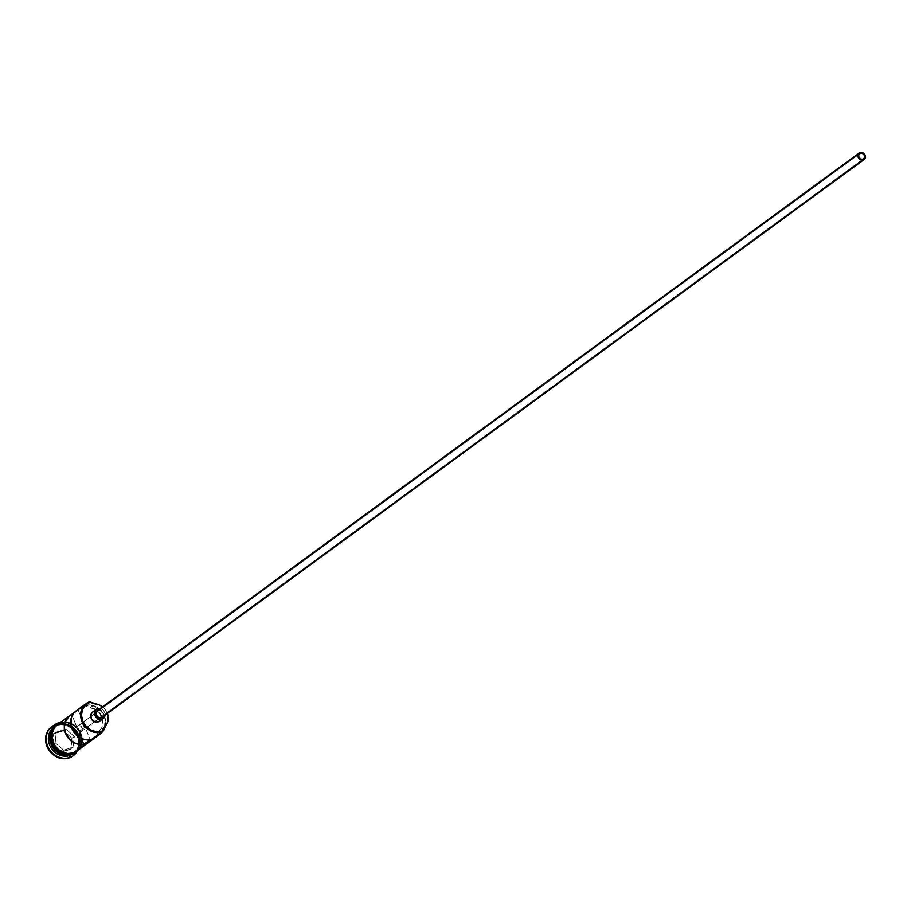 <?xml version="1.0" encoding="UTF-8"?>
<svg xmlns="http://www.w3.org/2000/svg" width="911" height="911" viewBox="0 0 911 911"><rect width="100%" height="100%" fill="white"/><g stroke="black" fill="none" stroke-linecap="round" stroke-linejoin="round"><path stroke-width="0.68" stroke-dasharray="4.55 3.42" d="M78.05 709.76L74.383 712.448L78.05 709.76L83.152 722.309A3.28 2.881 53.8 0 0 85.11 727.137L90.2 739.686L85.11 727.137L78.733 731.806A3.28 2.881 53.8 0 0 80.635 731.875L862.899 159.231L80.635 731.875A3.28 2.881 53.8 0 0 78.187 725.839L859.164 154.141L78.187 725.839L81.033 726.431L82.354 728.561L81.603 731.294L78.733 731.806L81.478 738.582L78.733 731.806L85.11 727.137L83.026 725.088L83.152 722.309L76.775 726.989L72.163 715.636L76.775 726.989L78.187 725.839A3.28 2.881 53.8 0 0 76.775 726.989L83.152 722.309L78.05 709.76A16.409 14.382 53.8 0 0 76.091 710.944M102.248 717.219A4.099 3.598 53.8 0 0 98.297 710.136L860.143 152.456L98.297 710.136L101.189 710.443L102.92 712.06L103.547 715.067L101.998 717.39M99.39 721.341A5.739 5.033 53.8 0 0 101.28 717.697A5.739 5.033 53.8 0 0 96.657 711.377A5.739 5.033 53.8 0 0 93.856 711.434L97.682 708.633L93.856 711.434A5.739 5.033 53.8 0 0 92.603 712.072M58.532 752.509A16.091 14.098 53.8 0 0 70.853 754.274A16.091 14.098 53.8 0 0 75.533 751.507A16.091 14.098 53.8 0 0 77.002 732.319A16.091 14.098 53.8 0 0 58.862 724.735A16.091 14.098 53.8 0 0 55.355 726.522A16.091 14.098 53.8 0 0 50.549 741.611M52.121 729.335A16.409 14.382 -126.2 0 1 55.036 726.352A16.409 14.382 -126.2 0 1 58.611 724.53A16.409 14.382 -126.2 0 1 78.562 735.086A16.409 14.382 -126.2 0 1 70.853 754.672A16.409 14.382 -126.2 0 1 70.705 754.718M58.987 724.644A16.091 14.098 -126.2 0 1 77.139 732.228A16.091 14.098 -126.2 0 1 75.659 751.416A16.091 14.098 -126.2 0 1 70.99 754.183A16.091 14.098 -126.2 0 1 52.496 746.029A16.091 14.098 -126.2 0 1 55.207 726.648A16.091 14.098 -126.2 0 1 55.491 726.431A16.091 14.098 -126.2 0 1 58.987 724.644L58.987 724.644A16.091 14.098 -126.2 0 1 77.572 732.968A16.091 14.098 -126.2 0 1 74.486 752.395A16.091 14.098 -126.2 0 1 70.99 754.183L70.99 754.183A16.091 14.098 -126.2 0 1 52.838 746.599A16.091 14.098 -126.2 0 1 54.318 727.399A16.091 14.098 -126.2 0 1 58.987 724.644M69.43 754.843A16.409 14.382 53.8 0 0 71.24 754.388A16.409 14.382 53.8 0 0 78.95 734.801A16.409 14.382 53.8 0 0 58.999 724.245A16.409 14.382 53.8 0 0 56.414 725.418A16.409 14.382 53.8 0 0 55.423 726.078A16.409 14.382 53.8 0 0 51.62 730.508M51.574 726.853L56.083 724.416L57.336 725.463A16.409 14.382 -126.2 0 1 75.647 732.877A16.409 14.382 -126.2 0 1 74.827 752.315A16.409 14.382 -126.2 0 1 72.151 754.445A16.409 14.382 53.8 0 0 73.153 753.773A16.409 14.382 53.8 0 0 76.296 733.959A16.409 14.382 53.8 0 0 57.336 725.463L58.611 724.53L57.336 725.463A16.409 14.382 53.8 0 0 53.76 727.285A16.409 14.382 53.8 0 0 52.827 728.048A16.409 14.382 -126.2 0 1 57.336 725.463L56.083 724.416A18.061 15.817 53.8 0 0 55.992 724.45A18.061 15.817 -126.2 0 1 56.083 724.416L55.446 724.883A18.061 15.817 53.8 0 0 51.836 726.671M77.982 750.117L79.804 747.942L81.933 742.533L81.785 736.43L79.394 730.542L72.481 724.063L66.662 722.264L60.912 722.844L89.62 701.823L60.912 722.844A16.409 14.382 53.8 0 0 57.336 724.666M71.24 754.388L72.516 753.454A16.409 14.382 -126.2 0 1 53.544 744.959A16.409 14.382 -126.2 0 1 56.698 725.133A16.409 14.382 -126.2 0 1 57.017 724.917A16.409 14.382 -126.2 0 1 60.274 723.311L58.999 724.245L60.274 723.311A16.409 14.382 -126.2 0 1 79.12 731.613A16.409 14.382 -126.2 0 1 76.399 751.393A16.409 14.382 -126.2 0 1 76.091 751.632A16.409 14.382 -126.2 0 1 72.516 753.454L71.24 754.388A16.409 14.382 53.8 0 0 74.816 752.566A16.409 14.382 53.8 0 0 77.959 732.751A16.409 14.382 53.8 0 0 58.999 724.245M99.572 730.497L97.147 734.79L102.066 731.476A15.76 13.813 -126.2 0 1 97.147 734.79L96.76 735.712L97.147 734.79A9.85 8.632 53.8 0 1 99.572 730.497A13.301 11.649 53.8 0 0 102.1 716.786A13.301 11.649 53.8 0 0 90.337 707.745L97.34 710.534L102.1 716.786L102.943 724.325L101.736 727.741L99.572 730.497L104.685 726.762L99.572 730.497M104.503 727.422L105.05 718.961L102.795 713.415L98.798 708.906L93.639 706.093L85.395 705.866L90.337 707.745L95.439 704.009L90.337 707.745A9.85 8.632 53.8 0 1 85.395 705.866A15.76 13.813 -126.2 0 1 100.7 710.671A15.76 13.813 -126.2 0 1 104.765 726.693M58.247 723.869L60.843 722.696A16.58 14.53 -126.2 0 1 80.999 733.355A16.58 14.53 -126.2 0 1 73.21 753.135M60.206 723.163L66.025 722.571L71.901 724.393L76.934 728.344L80.362 733.822L81.66 739.994L80.635 745.927L77.446 750.698L72.573 753.602A16.58 14.53 53.8 0 0 80.362 733.822A16.58 14.53 53.8 0 0 60.206 723.163L55.332 726.067M73.165 755.8A18.061 15.817 53.8 0 0 76.194 734.038A18.061 15.817 53.8 0 0 55.446 724.883L61.777 724.245L65.034 724.917L71.092 728.128L75.784 733.355L78.414 739.823L78.574 746.542L76.228 752.497L72.903 755.993M63.337 730.508L53.43 733.742L52.28 744.697L61.026 752.429L70.921 749.195L72.083 738.229L63.337 730.508L72.083 738.229L70.773 748.853L73.199 747.077L63.611 750.208L55.15 742.727L52.724 744.503L61.185 751.985L63.611 750.208L61.185 751.985L70.773 748.853L71.889 738.24L74.315 736.464L73.199 747.077L70.773 748.853L71.889 738.24L63.428 730.759L65.854 728.994L74.315 736.464L71.889 738.24L63.428 730.759L53.84 733.89L56.266 732.114L65.854 728.994L63.428 730.759L53.84 733.89L52.724 744.503L55.15 742.727L56.266 732.114L53.43 733.742L63.337 730.508M56.083 724.416A18.061 15.817 -126.2 0 1 75.624 731.704A18.061 15.817 -126.2 0 1 76.524 752.509A18.061 15.817 53.8 0 0 75.624 731.704A18.061 15.817 53.8 0 0 56.083 724.416M58.611 724.53A16.409 14.382 -126.2 0 1 77.572 733.025A16.409 14.382 -126.2 0 1 74.429 752.839A16.409 14.382 -126.2 0 1 70.853 754.672M70.853 754.274A16.091 14.098 53.8 0 0 74.36 752.486A16.091 14.098 53.8 0 0 77.446 733.07A16.091 14.098 53.8 0 0 58.862 724.735A16.091 14.098 53.8 0 0 54.193 727.502A16.091 14.098 53.8 0 0 52.713 746.69A16.091 14.098 53.8 0 0 70.853 754.274M51.118 736.771L51.483 739.891M53.897 745.824L55.856 748.421M66.754 754.194L69.726 754.206M60.274 723.311L66.025 722.73L71.844 724.53L76.831 728.447L80.225 733.867L81.295 743L79.166 748.409L75.089 752.281L69.692 754.046L63.793 753.42L58.293 750.516L54.022 745.756L51.631 739.869L51.494 733.765L52.28 730.918L55.446 726.181L60.274 723.311M57.017 724.905L57.689 724.484M60.843 722.696L63.69 722.093L69.646 722.719L75.214 725.668L79.519 730.474L81.933 736.407L82.081 742.579L79.929 748.045L78.084 750.231M76.729 751.165A16.409 14.382 53.8 0 0 79.872 731.351A16.409 14.382 53.8 0 0 60.912 722.844L57.393 724.632M84.518 705.558A16.409 14.382 -126.2 0 1 100.278 709.851A16.409 14.382 -126.2 0 1 105.369 726.067A16.409 14.382 53.8 0 0 100.278 709.851A16.409 14.382 53.8 0 0 84.518 705.558L85.395 705.866L84.518 705.558M102.522 706.856A13.301 11.649 -126.2 0 1 107.361 713.472L105.232 709.612L102.442 706.799M93.856 711.434L96.908 711.445L100.324 714.133L101.212 718.323L99.048 721.58M92.17 712.436L92.956 711.844M100.244 708.519A5.739 5.033 -126.2 0 1 105.095 715.135M105.038 715.522L104.993 713.393L103.478 710.432L99.698 708.428M63.611 750.208L55.15 742.727L56.266 732.114L65.854 728.994L74.315 736.464L73.199 747.077L63.611 750.208M70.773 748.853L61.026 752.429L70.773 748.853M61.185 751.985L52.28 744.697L61.185 751.985M52.724 744.503L53.43 733.742L52.724 744.503M81.352 731.499L863.605 158.867M74.201 752.6L74.36 752.486C87.684 744.071 73.563 718.825 58.839 724.746L55.207 726.648M74.486 752.395L71.001 754.171C56.288 760.093 42.168 734.847 55.491 726.431M55.423 726.078L56.698 725.133M53.76 727.285L55.036 726.352M61.128 721.899L79.086 729.073L80.51 748.386M73.153 753.773L74.429 752.839M74.816 752.566L76.091 751.632M77.469 726.204L859.733 153.572"/><path stroke-width="1.37" d="M86.044 703.656L76.091 710.944A16.409 14.382 53.8 0 0 72.493 729.882A16.409 14.382 53.8 0 0 90.2 739.686L83.823 744.367A16.409 14.382 -126.2 0 1 66.104 734.551A16.409 14.382 -126.2 0 1 69.714 715.613L57.336 724.666A16.409 14.382 53.8 0 0 54.182 744.492A16.409 14.382 53.8 0 0 73.153 752.987L101.861 731.966L101.873 731.18A15.76 13.813 -126.2 0 1 82.719 721.045A15.76 13.813 -126.2 0 1 90.121 702.244L89.62 701.823A16.409 14.382 53.8 0 0 81.91 721.41A16.409 14.382 53.8 0 0 101.861 731.966L102.248 731.055A15.76 13.813 -126.2 0 1 101.873 731.18L101.861 731.966A16.409 14.382 -126.2 0 1 82.901 723.471A16.409 14.382 -126.2 0 1 86.044 703.656A16.409 14.382 -126.2 0 1 89.62 701.823L90.121 702.244L85.486 705L82.457 709.544L81.489 715.181L82.719 721.045L85.976 726.249L90.77 730.007L96.35 731.738L101.873 731.18A15.76 13.813 53.8 0 0 102.248 731.055A9.85 8.632 -126.2 0 1 104.685 726.762L106.849 723.994L108.045 720.59L107.202 713.051M860.451 153.207A3.28 2.881 -126.2 0 1 862.899 159.231L860.576 158.992L858.902 157.125L858.686 155.291L859.927 153.435L862.193 153.207L864.437 155.314L864.493 157.717L862.899 159.231A3.28 2.881 -126.2 0 1 860.451 153.207L859.164 154.141L860.451 153.207M101.998 717.39L863.195 159.983A4.099 3.598 -126.2 0 1 860.143 152.456A4.099 3.598 -126.2 0 1 863.195 159.983L101.36 717.674L98.468 717.367L96.372 715.033L96.304 712.038L98.297 710.136A4.099 3.598 53.8 0 0 101.36 717.674A4.099 3.598 53.8 0 0 102.248 717.219L864.095 159.527M96.429 709.27L92.603 712.072A5.739 5.033 53.8 0 0 91.499 719.007A5.739 5.033 53.8 0 0 98.137 721.99L101.964 719.189A5.739 5.033 -126.2 0 1 95.336 716.205A5.739 5.033 -126.2 0 1 96.429 709.27A5.739 5.033 -126.2 0 1 97.682 708.633A5.739 5.033 -126.2 0 1 100.244 708.519M69.555 757.576L69.578 755.606A16.409 14.382 -126.2 0 1 50.959 747.692A16.409 14.382 -126.2 0 1 52.827 728.048A16.409 14.382 53.8 0 0 50.959 747.692A16.409 14.382 53.8 0 0 69.578 755.606L70.807 754.707L69.578 755.606A16.409 14.382 53.8 0 0 72.151 754.445A16.409 14.382 -126.2 0 1 69.578 755.606L69.555 757.576A18.061 15.817 -126.2 0 1 48.693 748.227A18.061 15.817 -126.2 0 1 52.155 726.431A18.061 15.817 -126.2 0 1 55.992 724.45A18.061 15.817 53.8 0 0 47.623 746.018A18.061 15.817 53.8 0 0 69.555 757.576L68.917 758.043L69.555 757.576A18.061 15.817 53.8 0 0 76.524 752.509A18.061 15.817 -126.2 0 1 73.484 755.572A18.061 15.817 -126.2 0 1 69.555 757.576M78.05 709.76L73.95 712.937L71.377 717.561L71.081 725.908L75.032 733.754L79.496 737.557L84.791 739.63L90.2 739.686L83.823 744.367L81.478 738.582L83.823 744.367L75.704 743.513L70.739 740.518L65.581 733.366L64.305 727.73L65 722.241L69.452 715.807L74.383 712.448L71.673 714.429L72.163 715.636L71.673 714.429A16.409 14.382 -126.2 0 0 69.714 715.613M66.173 755.025A16.409 14.382 53.8 0 1 52.519 746.314A16.409 14.382 53.8 0 1 51.62 730.508A16.409 14.382 53.8 0 0 53.51 747.817A16.409 14.382 53.8 0 0 69.43 754.843M50.549 741.611A16.091 14.098 53.8 0 0 58.532 752.509M70.705 754.718A16.409 14.382 -126.2 0 1 53.123 748.09A16.409 14.382 -126.2 0 1 52.121 729.335A16.409 14.382 -126.2 0 0 53.123 748.09A16.409 14.382 -126.2 0 0 70.705 754.718M51.836 726.671A18.061 15.817 53.8 0 0 51.517 726.898A18.061 15.817 53.8 0 0 48.055 748.694A18.061 15.817 53.8 0 0 68.917 758.043L62.574 758.681L59.329 758.009L53.271 754.809L48.579 749.571L45.949 743.103L45.789 736.384L48.135 730.44L51.574 726.853M58.338 723.938A16.58 14.53 53.8 0 0 52.884 743.991A16.58 14.53 53.8 0 0 72.573 753.602L73.142 754.16L73.21 753.135A16.58 14.53 -126.2 0 1 54.375 745.107A16.58 14.53 -126.2 0 1 56.368 725.236M60.593 722.286L60.923 722.947M101.611 731.954L104.765 726.693A15.76 13.813 -126.2 0 1 102.066 731.476M78.369 749.958L73.21 753.135L73.142 754.16C54.546 761.345 40.824 727.433 60.274 722.15L60.32 723.391M80.51 748.386L73.142 754.149L69.726 754.206M72.903 755.993L68.917 758.043A18.061 15.817 53.8 0 0 72.846 756.039A18.061 15.817 53.8 0 0 73.165 755.8M55.332 726.067L52.143 730.838L51.118 736.771M51.483 739.891L53.897 745.824M55.856 748.421L60.889 752.372L66.754 754.194M73.21 753.135L67.391 753.727L61.527 751.905L56.493 747.954L53.066 742.476L51.756 736.304L52.781 730.371L55.97 725.6L58.976 723.471M58.327 724.017L54.261 727.889L52.132 733.298L52.269 739.402L54.66 745.289L58.93 750.049L67.391 753.568L73.153 752.987L77.982 750.117M73.153 752.987A16.409 14.382 53.8 0 0 76.729 751.165L100.335 733.879A16.409 14.382 -126.2 0 1 96.76 735.712L73.153 752.987M107.361 713.472A13.301 11.649 -126.2 0 1 104.685 726.762L101.861 731.966L96.76 735.712A16.409 14.382 53.8 0 0 105.369 726.067A16.409 14.382 -126.2 0 1 100.335 733.879M90.496 702.119L89.62 701.823L90.496 702.119A15.76 13.813 53.8 0 0 90.121 702.244A15.76 13.813 -126.2 0 1 90.496 702.119A9.85 8.632 -126.2 0 0 95.439 704.009A13.301 11.649 -126.2 0 1 102.522 706.856L99.083 704.875L90.496 702.119M99.048 721.58L95.086 721.979L91.669 719.291L90.781 715.089L92.17 712.436L93.856 711.434M98.137 721.99A5.739 5.033 53.8 0 0 99.39 721.341L103.216 718.54A5.739 5.033 -126.2 0 1 101.964 719.189L98.137 721.99M105.095 715.135A5.739 5.033 -126.2 0 1 103.216 718.54M100.734 708.644L97.682 708.633L95.359 710.398L94.539 713.347L95.496 716.49L98.923 719.178L101.964 719.189L104.298 717.412L105.118 714.463M863.195 159.983L865.199 158.081L865.131 155.086L863.036 152.752L859.494 152.741L858.139 154.358L858.208 157.352L860.303 159.687L863.195 159.983M97.397 710.603L859.244 152.911M51.517 726.898L52.155 726.431M60.274 722.15L61.128 721.899M72.846 756.039L73.484 755.572"/></g></svg>
